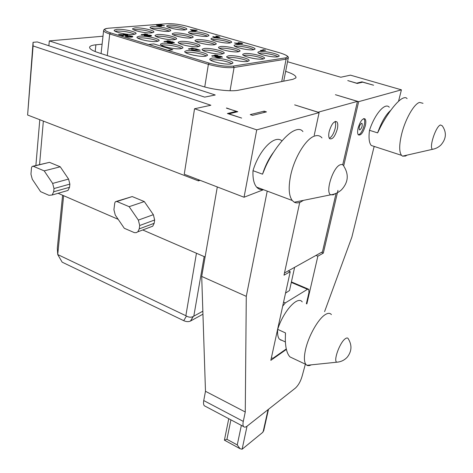 <?xml version="1.0" encoding="UTF-8"?>
<svg xmlns="http://www.w3.org/2000/svg" width="473" height="473" viewBox="0 0 473 473"><rect width="100%" height="100%" fill="white"/><g stroke="black" fill="none" stroke-linecap="round" stroke-linejoin="round"><path stroke-width="0.71" d="M202.947 314.184L190.43 321.078C188.52 321.93 186.285 321.794 183.731 320.676L62.152 262.16L57.724 254.551L185.854 315.716L196.455 253.244M202.852 311.199L193.226 316.484C191.116 317.572 188.857 317.424 186.451 316.053L185.854 315.716M63.619 195.686L57.724 254.551L57.322 248.23L62.596 195.243M205.099 256.993L142.734 229.967M118.185 219.33L58.09 193.291M116.393 201.392L132.215 196.567L144.312 201.569L153.358 214.683L154.659 219.98L154.174 223.291L152.749 226.183L150.272 227.117M32.98 166.194L49.482 162.345L60.248 166.798L68.579 179.078L69.874 184.103L69.549 187.284L67.994 190.442L65.918 191.039M48.879 45.769L49.304 40.897L102.99 36.22M33.057 42.316L33.098 45.946L27.611 115.022L33.057 42.316L37.29 41.943L204.661 97.119L215.239 94.996L49.304 40.897M324.59 311.636L351.877 237.103L374.031 146.902L374.77 146.612M217.308 186.953L201.705 276.427L205.483 391.295L203.745 400.56C203.307 403.026 203.496 404.752 204.306 405.745L205.471 406.36M267.221 191.098L246.279 296.346L245.268 411.995L243.288 421.396C242.779 423.897 242.886 425.623 243.601 426.575C244.393 427.474 245.599 427.296 247.219 426.055L295.353 388.132C298.428 385.288 300.727 381.161 302.241 375.739L305.363 364.175M201.705 276.427L246.279 296.346M244.044 197.241L184.251 174.235L194.545 108.76L256.727 129.868L244.044 197.241L263.502 189.703M287.537 61.732L340.802 77.235L350.458 75.154L401.417 89.835L358.658 101.665L335.428 94.712L357.47 101.376L318.14 112.207L294.655 104.87L319.121 112.604L256.727 129.868M194.545 108.76L210.869 105.243L33.098 45.946M250.247 114.602L252.547 115.365L266.465 111.894L264.2 111.155L250.247 114.602M356.465 83.124L347.767 80.581L357.21 83.461L362.673 82.166L373.575 85.211L361.94 81.835L356.441 83.236M102.103 44.19L95.907 44.799C92.247 45.172 90.166 45.911 89.663 47.028C89.202 48.719 92.093 50.605 98.331 52.692L200.83 85.808C212.696 89.746 231.102 91.851 238.587 90.189L292.964 79.316L295.927 77.868C296.506 75.982 293.083 73.806 285.651 71.334M226.508 107.968L236.293 111.421L227.395 113.52L241.644 118.079L228.914 113.816L237.795 111.711L226.472 108.163M284.48 272.98L322.462 251.807L336.067 193.356M342.706 164.823L357.47 101.376M329.155 131.624C328.451 135.047 328.599 137.395 329.592 138.666C332.448 139.766 335.026 136.543 337.332 128.999C338.059 125.546 337.917 123.175 336.906 121.874C334.062 120.763 331.478 124.009 329.155 131.624M306.841 303.914L317.862 256.183L315.97 255.426M306.368 303.707L308.934 292.58L308.792 289.31L307.48 289.299L285.308 302.915L282.683 306.173M358.658 101.665L343.688 165.852M337.964 190.371L323.325 253.12L321.451 252.369M263.148 189.572C260.564 189.927 258.388 189.105 256.614 187.119C253.847 183.826 252.641 178.345 252.996 170.682C259.239 149.704 274.813 134.249 281.985 140.93M389.279 107.247C385.182 102.115 374.823 113.898 369.496 130.3C368.52 137.88 369.106 142.935 371.258 145.471L374.646 146.571M398.52 101.346L401.417 89.835M317.862 256.183L323.325 253.12M286.396 349.411L270.834 360.337L290.221 271.691L284.007 275.18L299.722 202.409M314.208 135.337L319.121 112.604M365.327 125.735C363.158 132.712 360.828 135.757 358.351 134.864C357.452 133.705 357.363 131.464 358.091 128.148C360.272 121.112 362.602 118.049 365.073 118.948C365.984 120.136 366.072 122.395 365.327 125.735M290.221 271.691L288.264 270.869M286.289 348.938L273.175 358.138L271.319 358.114M271.372 357.878L271.573 358.238M302.217 301.904C297.754 295.442 283.445 311.021 277.675 329.356C277.308 334.027 277.888 337.296 279.413 339.176L282.476 340.595M205.483 391.295L245.268 411.995M281.21 340.01L280.832 340.27M241.36 425.387L237.251 444.916L240.053 448.706L242.117 449.226L262.539 432.529L263.798 430.353M228.755 418.706L224.403 440.168L226.945 439.305L230.913 419.847M285.538 293.124L289.523 290.481L289.707 289.665M277.675 329.356L285.497 332.945L285.308 339.886C285.538 348.187 287.099 353.863 289.984 356.914L305.871 364.417L307.391 365.54L309.224 365.647L311.37 364.837M331.402 314.598C329.959 312.836 327.783 312.925 324.886 314.858C318.022 319.281 308.585 336.013 305.599 349.287C303.926 356.748 304.015 361.792 305.871 364.417M293.65 358.646L289.984 356.914M285.497 332.945L285.373 335.073M423.022 103.309L419.563 102.422C414.106 103.812 405.402 118.96 401.748 133.652C399.111 144.602 399.035 151.827 401.506 155.327L402.523 156.149L405.527 156.043L407.111 155.103M407.093 98.656C406.224 97.456 404.782 97.326 402.771 98.272C397.024 100.802 387.056 114.194 380.505 127.001L377.62 132.878L369.496 130.3M390.763 110.31C385.814 114.584 381.433 122.105 377.62 132.878M252.996 170.682L262.533 174.176L265.471 167.01C272.294 151.727 284.994 134.994 293.851 130.826C298.073 128.78 301.094 129.04 302.915 131.6M303.477 200.357L300.521 202.095C298.167 203.118 296.086 203.165 294.283 202.225L292.243 200.493C288.861 195.869 288.294 187.722 290.54 176.057C294.135 157.84 306.096 138.311 314.823 135.988C317.767 135.089 320.156 135.727 321.977 137.909M262.533 174.176C265.294 165.568 269.001 158.213 273.648 152.111M358.191 134.663L358.818 134.574C362.288 133.717 366.433 121.07 363.932 118.894L363.631 118.646M359.923 129.909C361.869 128.023 362.578 125.859 362.046 123.418L361.49 123.293C359.545 125.168 358.83 127.332 359.356 129.785L359.923 129.909M329.326 138.293C331.869 136.827 333.82 133.498 335.191 128.307C335.848 125.239 335.789 122.986 335.014 121.549M27.611 115.022L198.418 180.881L198.601 179.758M200.085 180.325L198.418 180.881M263.94 112.527L264.2 111.155M361.94 81.835L361.81 82.373M148.634 44.462L167.761 50.457L172.834 49.742L153.778 43.924L148.634 44.462L167.779 50.333L172.834 49.742M184.913 29.917C179.586 30.538 165.479 27.369 166.75 25.849L168.731 25.229C174.17 24.667 187.988 27.777 186.782 29.308L184.913 29.917M207.091 36.344C201.817 37.042 187.225 33.719 188.573 32.14L190.442 31.52C195.828 30.881 210.124 34.145 208.841 35.735L207.091 36.344M229.931 42.96C224.722 43.747 209.604 40.252 211.041 38.609L212.785 37.994C218.112 37.272 232.917 40.702 231.563 42.357L229.931 42.96M253.451 49.777C248.319 50.652 232.645 46.975 234.17 45.266L235.791 44.657C241.053 43.847 256.407 47.454 254.965 49.186L253.451 49.777M277.692 56.801C272.649 57.777 256.378 53.898 257.992 52.125L259.494 51.527C264.667 50.617 280.613 54.425 279.082 56.222L277.692 56.801M168.695 31.354C163.132 31.998 148.841 28.794 150.136 27.209L152.282 26.529C157.958 25.944 171.947 29.09 170.718 30.692L168.695 31.354M191.204 37.964C185.694 38.691 170.907 35.327 172.284 33.678L174.301 32.998C179.935 32.335 194.409 35.635 193.108 37.308L191.204 37.964M214.399 44.781C208.948 45.597 193.623 42.062 195.089 40.335L196.981 39.667C202.562 38.91 217.562 42.387 216.173 44.125L214.399 44.781M238.309 51.805C232.929 52.722 217.036 48.991 218.591 47.199L220.359 46.531C225.869 45.686 241.431 49.346 239.953 51.161L238.309 51.805M262.97 59.054C257.679 60.071 241.159 56.133 242.82 54.265L244.452 53.609C249.886 52.663 266.057 56.529 264.484 58.421L262.97 59.054M151.626 32.862C145.808 33.53 131.34 30.296 132.659 28.634L134.982 27.901C140.919 27.292 155.079 30.467 153.826 32.14L151.626 32.862M174.472 39.673C168.701 40.43 153.719 37.03 155.126 35.298L157.32 34.559C163.215 33.867 177.872 37.207 176.541 38.957L174.472 39.673M198.033 46.697C192.322 47.554 176.784 43.965 178.286 42.162L180.343 41.423C186.191 40.643 201.386 44.16 199.967 45.982L198.033 46.697M222.34 53.946C216.693 54.903 200.57 51.119 202.166 49.233L204.088 48.506C209.87 47.625 225.645 51.332 224.131 53.242L222.34 53.946M247.432 61.431C241.869 62.495 225.101 58.492 226.809 56.529L228.589 55.808C234.295 54.821 250.696 58.747 249.082 60.733L247.432 61.431M133.646 34.452C127.562 35.15 112.899 31.88 114.235 30.142L116.766 29.338C122.974 28.711 137.306 31.916 136.035 33.666L133.646 34.452M156.835 41.476C150.786 42.263 135.603 38.821 137.028 37.006L139.423 36.202C145.595 35.481 160.436 38.857 159.082 40.69L156.835 41.476M180.763 48.725C174.768 49.612 159.017 45.982 160.548 44.084L162.789 43.28C168.92 42.464 184.316 46.023 182.868 47.939L180.763 48.725M205.471 56.21C199.541 57.209 183.181 53.372 184.819 51.386L186.912 50.587C192.984 49.671 208.977 53.431 207.428 55.436L205.471 56.21M231.001 63.944C225.148 65.061 208.132 60.993 209.882 58.924L211.827 58.132C217.828 57.103 234.46 61.082 232.805 63.181L231.001 63.944M194.598 30.668L197.099 30.443L196.425 30.136L190.258 29.651L192.712 30.473M190.258 29.651L193.008 30.443L191.547 30.579L192.221 30.887L195.455 31.029L194.32 30.585L197.117 30.331M212.809 36.516L214.523 37.332L217.308 37.692L218 37.568L217.698 37.166L220.022 37.201L217.125 36.208L215.729 36.125L219.212 37.006L216.072 36.782L217.308 37.255L216.729 37.408L212.809 36.516L215.794 37.462L218.083 37.361M218.006 37.32L220.022 37.201M215.729 36.125L219.159 37.089M216.072 36.782L217.225 37.314M234.401 42.96L238.77 44.338L239.285 44.166L235.873 43.179L242.158 43.818L242.537 43.522L241.129 42.996L238.108 42.57L241.005 43.161L241.431 43.605L234.401 42.96L239.285 44.166M236.53 43.368L242.631 43.711M238.108 42.57L241.632 43.563M260.345 50.451L261.078 50.782L265.613 50.156L263.461 49.706L262.692 49.813L264.117 49.937L260.345 50.451L261.096 50.67L265.631 50.049M262.692 49.813L263.615 50.002M159.348 25.087L164.462 25.784L160.631 24.673L157.757 24.998L160.98 25.861M157.308 25.335L156.776 24.968L156.687 25.394L158.496 25.92L161.399 26.11L161.589 25.678L158.887 25.016L160.649 24.874L164.462 25.784M156.457 25.199L159.383 26.169L161.388 26.222L161.825 25.867M141.143 34.594L141.847 34.925L147.517 34.417L145.264 33.95L144.3 34.032L145.855 34.174L141.143 34.594L141.865 34.813L147.529 34.304M144.3 34.032L145.211 34.233M144.029 35.274L145.211 35.942L147.747 36.326L151.112 36.108L151.602 35.712L150.881 35.309L146.447 34.771L145.962 35.049L146.204 35.262L149.208 35.978L147.641 36.031L144.395 35.055L144.265 35.487L146.914 36.143L151.602 35.712M145.962 35.049L148.628 36.013M163.942 41.47L164.669 41.807L170.227 41.234L167.945 40.761L167.004 40.855L168.565 40.991L163.942 41.47L164.681 41.695L170.245 41.116M167.004 40.855L167.95 41.056M166.75 41.979L168.258 42.889L171.545 43.303L172.243 43.126L171.983 42.736L174.484 42.718L172.468 41.831L169.943 41.594L169.511 41.991L166.75 41.979L169.015 42.948L172.261 43.008M172.16 42.883L174.484 42.718M188.408 48.843L189.159 49.192L194.598 48.542L192.286 48.063L191.364 48.175L192.931 48.305L188.408 48.843L189.176 49.074L194.616 48.429M191.364 48.175L192.345 48.376M191.476 49.771L192.227 50.12L200.203 50.227L195.633 48.731L198.885 49.949L191.476 49.771L200.221 50.108M195.059 48.802L198.435 49.937M211.715 55.873L212.483 56.228L217.799 55.507L215.463 55.022L214.565 55.146L216.137 55.276L211.715 55.873L212.501 56.11L217.822 55.388M214.565 55.146L215.582 55.347M217.545 56.305L221.47 56.979M221.447 57.014L222.085 57.334L222.363 56.949L220.968 56.334L217.539 55.938L214.801 56.6L217.101 57.446L220.649 57.416L217.278 56.204L220.276 56.37L222.109 57.215L222.363 56.949M214.801 56.6L218.083 57.718L220.649 57.416M118.557 34.352L122.891 35.8L123.542 35.623L120.16 34.588L127.225 35.298L127.881 35.002L126.575 34.452L123.27 33.991L126.309 34.618L126.894 34.949L126.504 35.073L118.557 34.352L123.542 35.623M120.792 34.783L126.587 35.422L127.864 35.191M123.27 33.991L126.823 34.996M125.233 36.19L127.893 37.125L131.784 37.107L132.807 36.823L132.606 36.338L129.431 35.67L125.516 35.924L125.233 36.19L126.055 36.646L129.407 37.113L132.824 36.705M167.72 26.926L168.506 26.831C174.821 26.795 180.515 27.795 185.587 29.834M115.134 31.271L116.565 31.064C123.66 30.987 129.785 32.052 134.941 34.257M137.885 38.153L139.198 37.946C144.011 37.402 155.132 39.377 158.006 41.287M185.582 52.58L186.646 52.379C191.423 51.669 203.514 53.904 206.394 56.033M210.603 60.136L211.532 59.947C216.273 59.149 228.902 61.531 231.788 63.778M133.575 29.746L134.775 29.58C141.598 29.521 147.57 30.562 152.696 32.708M156.001 36.421L157.089 36.261C161.66 35.741 172.544 37.68 175.436 39.525M179.119 43.303L180.089 43.144C184.647 42.552 195.982 44.61 198.879 46.561M202.958 50.398L203.816 50.244C208.339 49.57 220.158 51.764 223.061 53.816M227.56 57.712L228.288 57.576C232.775 56.813 245.115 59.149 248.023 61.313M151.082 28.297L152.064 28.167C158.626 28.126 164.456 29.149 169.559 31.236M173.183 34.783L174.064 34.659C180.751 34.582 186.723 35.646 191.967 37.858M195.952 41.458L196.727 41.34C201.049 40.773 212.141 42.795 215.049 44.681M219.413 48.341L220.075 48.228C224.368 47.584 235.921 49.73 238.847 51.717M243.607 55.43L244.151 55.329C248.396 54.602 260.452 56.884 263.39 58.971M189.507 33.228L190.199 33.14C196.626 33.075 202.45 34.115 207.671 36.267M211.928 39.714L212.519 39.631C216.628 39.088 227.472 41.062 230.404 42.889M235.022 46.389L235.507 46.313C239.575 45.704 250.873 47.797 253.824 49.718M258.814 53.266L259.186 53.201C263.207 52.509 274.979 54.738 277.953 56.754M161.352 45.254L162.546 45.047C167.347 44.427 178.936 46.525 181.815 48.536M194.835 31.082L195.473 30.916M193.682 30.751L194.846 30.976M192.221 30.887L193.699 30.644M191.547 30.579L192.239 30.775M191.683 29.829L195.603 30.213L193.634 30.39L191.683 29.829M192.257 29.994L195.03 30.26M158.55 25.229L160.926 25.69L160.057 25.968L157.456 25.164M157.775 24.892L158.561 25.122M150.166 35.842L146.807 35.114L149.563 35.144L150.763 35.646L150.166 35.842M146.861 35.173L149.072 35.162L150.698 35.706M168.246 42.523L167.72 42.026L168.92 42.05L171.397 42.801L168.246 42.523M173.112 42.215L173.632 42.558L173.289 42.694L170.357 42.103L171.161 41.819L173.485 42.375M167.655 42.215L171.338 42.889M170.256 41.973L173.094 42.328M219.779 57.304L217.539 57.328L215.653 56.659L217.858 56.529L219.779 57.304M215.688 56.689L217.84 56.648L219.726 57.328M127.911 35.853L131.855 36.362L131.701 36.711L129.3 36.929L126.108 36.255L128.792 35.824M128.774 35.942L131.902 36.545M126.161 36.32L127.899 35.972M236.293 111.421L236.175 112.095M113.916 209.71L114.762 202.982L115.382 201.717L116.908 201.516L129.147 206.677L138.358 220.099L139.701 225.503L139.228 228.885L137.809 231.829L136.2 232.681L134.332 232.621L124.293 228.282L115.258 215.038L113.916 209.71M144.312 201.569L129.147 206.677M30.952 174.206L31.49 167.755L32.146 166.401L33.323 166.295L44.19 170.871L52.651 183.423L53.993 188.55L53.68 191.79L52.142 195.006L48.956 195.314L40.601 191.654L32.288 179.261L30.952 174.206M60.248 166.798L44.19 170.871M190.542 321.019L193.345 316.407M183.731 320.676L186.451 316.053M193.812 316.13L204.165 256.585M39.566 164.586L43.35 121.094M307.48 289.299L291.303 282.411M243.288 421.396L203.745 400.56M263.077 432.02L268.073 409.624M242.117 449.226L247.036 426.191M237.251 444.916L226.945 439.305M285.308 302.915L283.564 302.146M338.757 361.957L336.729 362.212C341.033 361.886 344.592 360.142 347.419 356.973C351.758 351.244 352.095 345.272 348.424 339.04C347.868 337.71 346.804 337.621 345.219 338.786C339.791 342.493 333.205 360.71 336.729 362.212L306.865 365.304M402.523 156.149L432.553 149.308C435.781 148.699 438.566 147.263 440.913 144.998C446.335 138.772 446.79 132.381 442.285 125.824L440.481 124.967C435.757 126.261 428.733 147.937 432.553 149.308L434.557 148.812M334.884 193.824L333.347 194.805L330.71 194.817C324.992 192.375 333.051 166.91 340.306 164.758C342.026 164.119 343.268 164.716 344.025 166.549C349.009 174.75 348.187 182.483 341.559 189.744C338.497 192.564 334.884 194.261 330.71 194.817L294.283 202.225M95.907 44.799L95.174 51.557M281.731 81.563L286.118 59.149L288.305 57.966M230.061 90.745L234.076 67.462L286.118 59.149L285.438 57.883C289.293 56.896 287.377 55.205 279.697 52.81L187.941 26.482M204.75 86.967L208.386 64.322C218.42 67.107 226.987 68.153 234.076 67.462L233.343 66.072L285.438 57.883M107.276 55.583L109.73 33.979L208.386 64.322L209.196 63.116C218.621 65.723 226.673 66.711 233.343 66.072M187.74 26.423C180.083 24.413 173.242 23.508 167.217 23.715L166.792 23.751M167.217 23.715L108.678 28.197C102.966 28.906 103.587 30.461 110.534 32.862L148.628 44.539M167.868 50.44L209.196 63.116M110.534 32.862L109.73 33.979C105.367 32.59 103.339 31.366 103.646 30.302C103.906 29.391 105.03 28.758 107.01 28.398M108.678 28.197L108.228 28.238M125.363 34.009L124.458 33.873M149.261 41.163L146.334 40.708M198.222 56.003L193.368 55.199M223.747 63.778L218.201 62.82M189.986 46.313L187.663 45.928M214.571 53.632L211.059 53.035M239.758 61.159L235.388 60.396M229.576 51.297L228.305 51.072M254.687 58.646L251.878 58.144M173.425 48.477L169.405 47.832M132.215 196.567L116.908 201.516M153.358 214.683L138.358 220.099M154.659 219.98L139.701 225.503M154.174 223.291L139.228 228.885M49.482 162.345L33.323 166.295M68.579 179.078L52.651 183.423M69.874 184.103L53.993 188.55M69.549 187.284L53.68 191.79M190.43 321.078L193.226 316.484M35.883 165.485L39.791 119.716M308.171 289.05L291.415 281.914M243.601 426.575L204.306 405.745M263.668 430.927L268.498 409.287M240.053 448.706L224.515 440.227M289.523 290.481L294.632 267.322M279.413 339.176L285.385 341.949M371.258 145.471L401.506 155.327M292.243 200.493L256.614 187.119M363.885 118.575L365.073 118.948M362.046 123.418L361.573 123.27M335.458 121.413L336.906 121.874M89.598 47.613L89.663 47.028M283.723 81.161L288.223 58.256C289.169 56.801 286.662 55.087 280.702 53.106M101.068 53.579L103.605 30.668M209.882 58.924L209.829 59.226M152.749 226.183L137.809 231.829M67.994 190.442L52.142 195.006"/></g></svg>
